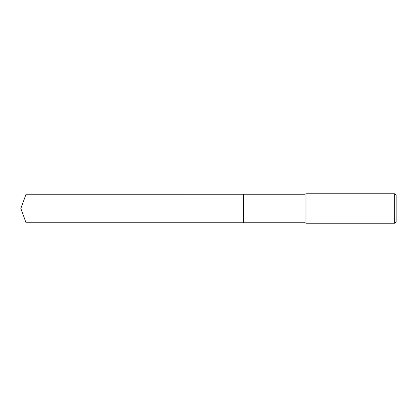 <?xml version="1.0" encoding="UTF-8"?>
<svg xmlns="http://www.w3.org/2000/svg" width="417" height="417" viewBox="0 0 417 417"><rect width="100%" height="100%" fill="white"/><g stroke="black" fill="none" stroke-linecap="round" stroke-linejoin="round"><path stroke-width="0.63" d="M243.455 222.756L243.455 194.244L305.082 194.244L305.88 193.78L394.68 193.78L396.15 195.255L396.15 221.745L394.68 223.22L305.88 223.22L305.082 222.756L243.455 222.756L243.455 194.244L243.455 222.761L26.042 222.756L26.042 194.244L243.455 194.239M305.082 222.756L305.082 194.244M305.88 223.22L305.88 193.78M394.68 223.22L394.68 193.78M26.042 194.244L20.85 208.5L26.042 222.756"/></g></svg>
